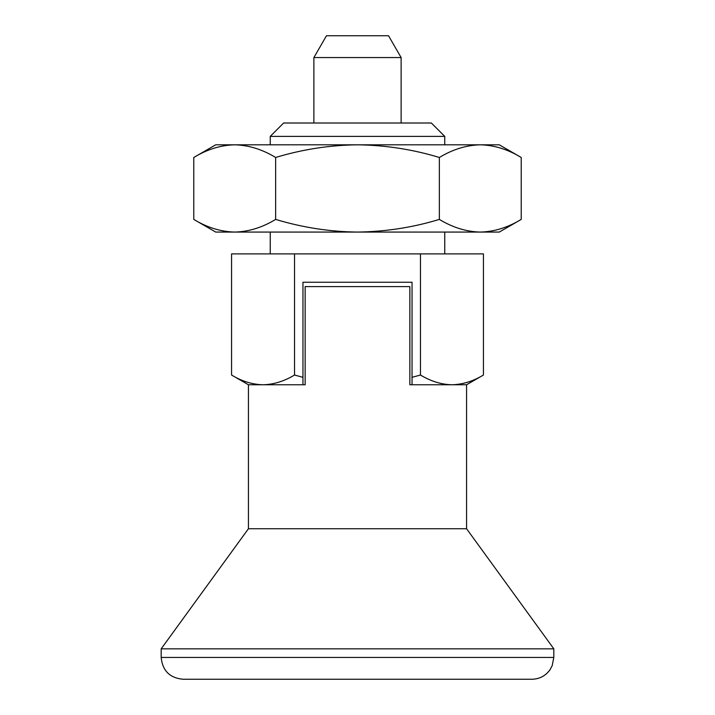 <?xml version="1.0" encoding="UTF-8"?>
<svg xmlns="http://www.w3.org/2000/svg" width="715" height="715" viewBox="0 0 715 715"><rect width="100%" height="100%" fill="white"/><g stroke="black" fill="none" stroke-linecap="round" stroke-linejoin="round"><path stroke-width="1.07" d="M193.774 157.479C207.144 149.372 220.783 145.145 234.708 144.814C248.659 145.154 262.307 149.381 275.641 157.479L275.641 219.407C262.28 227.522 248.632 231.74 234.708 232.071C220.756 231.731 207.109 227.513 193.774 219.407L193.774 157.479L215.716 144.814L357.5 144.814C385.582 145.19 412.868 149.417 439.359 157.479L439.359 219.407C452.693 227.513 466.341 231.731 480.292 232.071L499.285 232.071L521.226 219.407C507.856 227.522 494.217 231.74 480.292 232.071L357.5 232.071C385.582 231.696 412.868 227.477 439.359 219.407M439.359 157.479C452.72 149.372 466.368 145.145 480.292 144.814C494.244 145.154 507.891 149.381 521.226 157.479L521.226 219.407M420.474 253.888L294.526 253.888L294.526 375.026L302.963 377.332L302.963 282.246L412.037 282.246L412.037 384.768L451.952 384.768C441.218 384.509 430.725 381.256 420.474 375.026L420.474 253.888L483.438 253.888L483.438 375.026C473.16 381.247 462.668 384.491 451.952 384.768C462.694 384.509 473.187 381.256 483.438 375.026L466.564 384.768L466.564 528.734L553.821 648.836L553.821 657.434L552.159 665.781L549.853 669.982C545.411 675.97 539.459 679.053 532.005 679.25L182.995 679.25C169.741 677.954 162.475 670.688 161.179 657.434L553.821 657.434M412.037 377.332L420.474 375.026M294.526 253.888L231.562 253.888L231.562 375.026C241.813 381.256 252.306 384.509 263.048 384.768L305.144 384.768L305.144 286.608L409.856 286.608L409.856 384.768L412.037 384.768M275.641 157.479C302.481 149.355 329.776 145.136 357.5 144.814L499.285 144.814L521.226 157.479M275.641 219.407C302.481 227.531 329.776 231.758 357.5 232.071L215.716 232.071L193.774 219.407M451.952 384.768L466.564 384.768M466.564 528.734L248.436 528.734L248.436 384.768L263.048 384.768C273.756 384.491 284.248 381.247 294.526 375.026M248.436 528.734L161.179 648.836L553.821 648.836M444.757 136.386L431.368 123.007L283.632 123.007L270.243 136.386L444.757 136.386L444.757 144.814M302.963 384.768L302.963 377.332M401.124 57.566L313.876 57.566L326.469 35.75L388.531 35.75L401.124 57.566L401.124 123.007M313.876 57.566L313.876 123.007M161.179 648.836L161.179 657.434M357.5 679.25L517.428 679.25M248.436 384.768L231.562 375.026M270.243 136.386L270.243 144.814M270.243 232.071L270.243 253.888M444.757 232.071L444.757 253.888"/></g></svg>
